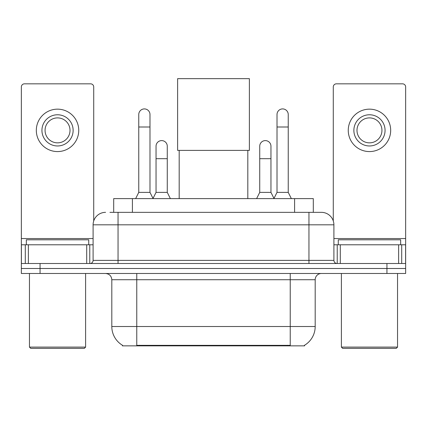 <?xml version="1.0" encoding="UTF-8"?>
<svg xmlns="http://www.w3.org/2000/svg" width="427" height="427" viewBox="0 0 427 427"><rect width="100%" height="100%" fill="white"/><g stroke="black" fill="none" stroke-linecap="round" stroke-linejoin="round"><path stroke-width="0.64" d="M113.694 212.347L113.694 198.619L313.306 198.619L313.306 212.347M304.584 345.24L304.584 345.854L122.416 345.854L122.416 345.24M122.602 345.347A21.836 21.836 0 0 1 111.81 326.511L136.763 326.511L136.763 345.347L290.237 345.347L290.237 326.511L315.19 326.511L315.19 279.722A6.24 6.24 0 0 1 321.43 273.483M111.81 326.511L111.81 279.722C111.442 275.933 109.36 273.856 105.57 273.483M304.398 345.347A21.836 21.836 0 0 0 315.19 326.511M40.063 273.483L405.65 273.483L405.65 268.492L21.35 268.492L21.35 273.483L40.063 273.483L40.063 268.492L21.35 268.492L21.35 244.788L28.369 244.788L28.369 263.502M110.225 212.347L321.43 212.347A12.479 12.479 0 0 1 333.903 224.821L333.903 260.385C334.09 262.279 335.131 263.32 337.026 263.502M109.942 212.347L118.049 212.347L118.049 224.821L93.097 224.821L93.097 260.385A3.117 3.117 0 0 1 89.974 263.502M105.57 212.347A12.479 12.479 0 0 0 93.097 224.821M386.937 273.483L386.937 268.492L405.65 268.492L405.65 244.788L405.65 263.502L21.35 263.502M386.937 263.502L386.937 268.492L40.063 268.492L40.063 263.502M333.903 224.821L308.951 224.821L308.951 212.347L321.43 212.347M86.702 263.502L86.702 244.788L28.369 244.788M93.716 220.924L93.716 86.948A3.117 3.117 0 0 0 90.599 83.831L24.467 83.831A3.117 3.117 0 0 0 21.35 86.948L21.35 244.788M86.702 244.788L93.097 244.788M57.533 114.772A15.596 15.596 0 0 0 41.937 130.368A15.596 15.596 0 0 0 57.533 145.965A15.596 15.596 0 0 0 73.129 130.368A15.596 15.596 0 0 0 57.533 114.772M57.533 117.895A12.479 12.479 0 0 0 45.059 130.368A12.479 12.479 0 0 0 57.533 142.848A12.479 12.479 0 0 0 70.012 130.368A12.479 12.479 0 0 0 57.533 117.895M57.533 151.58A21.211 21.211 0 0 0 78.744 130.368A21.211 21.211 0 0 0 57.533 109.157A21.211 21.211 0 0 0 36.322 130.368A21.211 21.211 0 0 0 57.533 151.58M84.359 348.347L30.707 348.347L29.458 347.103L85.608 347.103L84.359 348.347M29.458 273.483L29.458 347.103M85.608 273.483L85.608 347.103M88.725 244.788L88.725 239.798L26.341 239.798L26.341 244.788M179.185 150.395L179.185 198.619M247.815 150.395L247.815 198.619M177.627 78.653L249.373 78.653L249.373 150.395L177.627 150.395L177.627 78.653M135.642 198.619L138.759 192.385L149.989 192.385L153.112 198.619M149.989 192.385L149.989 114.521A5.615 5.615 0 0 0 144.374 108.912A5.615 5.615 0 0 1 144.726 108.922M138.759 192.385L138.759 127L149.989 127M138.759 127L138.759 114.521A5.615 5.615 0 0 1 144.374 108.912M273.888 198.619L277.011 192.385L288.241 192.385L291.358 198.619M288.241 192.385L288.241 114.521A5.615 5.615 0 0 0 282.626 108.912A5.615 5.615 0 0 1 282.978 108.922M277.011 192.385L277.011 127L288.241 127M277.011 127L277.011 114.521A5.615 5.615 0 0 1 282.626 108.912M153.015 198.432L156.042 192.385L167.272 192.385L170.389 198.619M167.272 192.385L167.272 146.215A5.615 5.615 0 0 0 162.009 140.611A5.615 5.615 0 0 1 167.272 146.215M156.042 192.385L156.042 158.695L167.272 158.695M156.042 158.695L156.042 146.215A5.615 5.615 0 0 1 162.009 140.611M256.611 198.619L259.728 192.385L270.958 192.385L273.985 198.432M270.958 192.385L270.958 146.215A5.615 5.615 0 0 0 265.695 140.611A5.615 5.615 0 0 1 270.958 146.215M259.728 192.385L259.728 158.695L270.958 158.695M259.728 158.695L259.728 146.215A5.615 5.615 0 0 1 265.695 140.611M398.631 263.502L398.631 244.788L340.298 244.788L340.298 263.502M398.631 244.788L405.65 244.788L405.65 86.948A3.117 3.117 0 0 0 402.533 83.831L336.401 83.831A3.117 3.117 0 0 0 333.284 86.948L333.284 220.924M333.903 244.788L340.298 244.788M369.467 114.772A15.596 15.596 0 0 0 353.871 130.368A15.596 15.596 0 0 0 369.467 145.965A15.596 15.596 0 0 0 385.063 130.368A15.596 15.596 0 0 0 369.467 114.772M369.467 117.895A12.479 12.479 0 0 0 356.988 130.368A12.479 12.479 0 0 0 369.467 142.848A12.479 12.479 0 0 0 381.941 130.368A12.479 12.479 0 0 0 369.467 117.895M369.467 151.58A21.211 21.211 0 0 0 390.678 130.368A21.211 21.211 0 0 0 369.467 109.157A21.211 21.211 0 0 0 348.256 130.368A21.211 21.211 0 0 0 369.467 151.58M396.293 348.347L342.641 348.347L341.392 347.103L397.542 347.103L396.293 348.347M341.392 273.483L341.392 347.103M397.542 273.483L397.542 347.103M400.659 244.788L400.659 239.798L338.275 239.798L338.275 244.788M287.739 345.854L287.739 345.24M139.261 345.854L139.261 345.24M132.407 212.347L132.407 198.619M294.593 212.347L294.593 198.619M290.237 273.483L290.237 279.722L111.81 279.722M315.19 279.722L290.237 279.722L290.237 326.511L136.763 326.511L136.763 273.483M118.049 263.502L118.049 260.385L333.903 260.385M93.097 260.385L118.049 260.385L118.049 224.821L308.951 224.821L308.951 263.502M93.097 238.549L21.35 238.549M89.771 244.788L89.771 263.502M21.398 244.788L21.398 263.502M25.294 263.502L25.294 244.788M405.65 238.549L333.903 238.549M405.602 263.502L405.602 244.788M401.706 244.788L401.706 263.502M337.229 263.502L337.229 244.788"/></g></svg>
